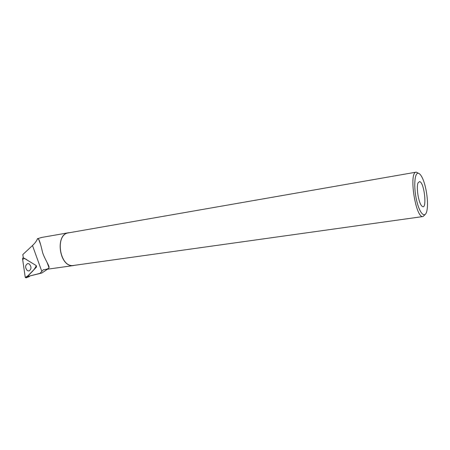 <?xml version="1.0" encoding="UTF-8"?>
<svg xmlns="http://www.w3.org/2000/svg" width="450" height="450" viewBox="0 0 450 450"><rect width="100%" height="100%" fill="white"/><g stroke="black" fill="none" stroke-linecap="round" stroke-linejoin="round"><path stroke-width="0.67" d="M29.779 276.081L29.149 276.666M22.511 258.457L25.211 277.161L25.948 277.858L36.501 266.985L36.304 265.629L23.237 257.681L22.511 258.457M27.411 270.675L29.059 270.973C31.579 269.055 31.607 266.692 29.154 263.874L27.787 263.537C25.02 265.247 24.896 267.626 27.411 270.675M44.055 269.685L43.279 269.764C46.496 269.471 48.409 268.796 49.011 267.739C49.753 266.169 44.747 259.352 42.547 252.382C40.916 245.126 39.611 240.739 38.644 239.214L37.491 238.691C36.737 240.823 35.066 243.101 32.484 245.526L22.809 254.582L23.287 257.614M36.304 265.629L27.146 260.055C24.834 258.176 23.355 258.126 22.719 259.909L25.239 277.301C26.916 276.727 28.541 275.496 30.122 273.6C32.912 271.243 34.976 268.582 36.304 265.629L23.237 257.681M43.279 269.764L40.027 273.347L27.478 276.553L36.501 266.985M47.469 269.207L41.906 272.993L40.027 273.347M74.987 265.252L73.192 265.59C59.271 267.474 54.658 234.023 68.642 232.734L69.823 232.633M37.491 238.691L41.76 237.431L68.479 232.763M27.478 276.553L41.237 273.161M419.574 181.603L418.14 182.706C416.008 186.649 418.449 202.573 421.678 205.819C427.393 212.558 424.716 182.301 419.574 181.603M418.466 173.312C414.473 172.074 413.421 187.459 416.779 201.122C420.041 214.886 425.717 219.133 427.101 209.655C428.535 201.482 426.032 185.147 422.207 177.654C420.919 175.072 419.676 173.627 418.466 173.312M418.646 173.362L416.239 172.142C408.459 171.911 415.626 218.728 423.034 216.54L425.042 214.627M416.149 172.159L68.664 232.836C54.467 234.191 59.67 268.2 73.654 265.438L73.823 265.416M26.134 277.74L29.244 276.632M41.833 271.418L32.484 245.526M29.194 276.66L25.988 277.841M73.665 265.545L43.886 269.707M49.011 267.739L47.177 262.665M40.461 244.164L38.678 239.243M73.654 265.438L423.034 216.54"/></g></svg>
